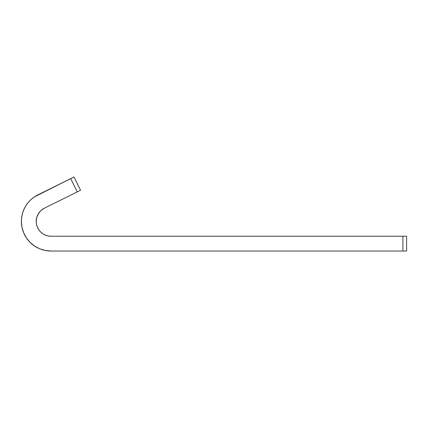 <?xml version="1.0" encoding="UTF-8"?>
<svg xmlns="http://www.w3.org/2000/svg" width="428" height="428" viewBox="0 0 428 428"><rect width="100%" height="100%" fill="white"/><g stroke="black" fill="none" stroke-linecap="round" stroke-linejoin="round"><path stroke-width="0.64" d="M36.214 221.41A14.814 14.814 0 0 1 44.453 208.131L80.571 190.235L73.996 176.962L80.571 190.235L44.453 208.131L41.067 210.442L38.44 213.593L36.781 217.344L36.214 221.41L36.498 224.299L37.343 227.075L38.713 229.638L40.553 231.885L42.8 233.725L45.363 235.095L48.139 235.94L51.028 236.224A14.814 14.814 0 0 1 36.214 221.41L36.498 224.299M51.028 251.038L45.25 250.471L51.028 251.038L402.898 251.038L402.898 236.224L51.028 236.224L406.6 236.224L402.898 236.224L402.898 251.038L406.6 251.038L406.6 236.224L406.6 251.038L51.028 251.038A29.628 29.628 0 0 1 37.878 194.858L73.996 176.962L70.674 178.604L77.254 191.883L70.674 178.604L34.326 196.934L37.878 194.858M34.566 246.047L39.692 248.78L45.25 250.471L39.692 248.78L34.566 246.047L30.078 242.36L26.392 237.872L23.658 232.746L21.967 227.188L21.4 221.41L21.684 217.306L22.534 213.283L23.936 209.42L25.851 205.782L28.259 202.449L31.1 199.48L34.326 196.934M26.392 237.872L23.658 232.746M22.534 213.283L23.936 209.42M25.851 205.782L28.259 202.449L31.1 199.48M41.067 210.442L38.44 213.593M48.139 235.94L51.028 236.224"/></g></svg>
